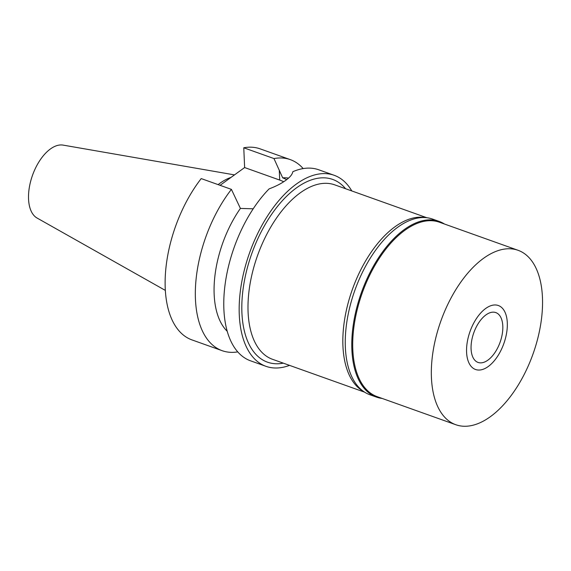 <?xml version="1.0" encoding="UTF-8"?>
<svg xmlns="http://www.w3.org/2000/svg" width="571" height="571" viewBox="0 0 571 571"><rect width="100%" height="100%" fill="white"/><g stroke="black" fill="none" stroke-linecap="round" stroke-linejoin="round"><path stroke-width="0.86" d="M234.488 174.89L63.117 145.113A38.878 20.549 109.6 0 0 39.356 161.222A38.878 20.549 109.6 0 0 28.55 199.072A38.878 20.549 109.6 0 0 37.079 218.043L165.34 290.403M230.984 177.424A70.005 36.994 109.6 0 0 218.129 184.626M288.519 178.109A83.787 44.274 109.6 0 0 282.681 177.817L273.973 158.567A101.424 53.595 -70.4 0 1 290.332 159.637L260.126 148.86A101.424 53.595 109.6 0 0 243.767 147.782L244.631 167.553L220.071 185.325M231.412 189.372L201.206 178.587A101.424 53.595 109.6 0 0 165.233 288.384A101.424 53.595 109.6 0 0 191.935 339.895L222.14 350.68A101.424 53.595 -70.4 0 1 195.439 299.168A101.424 53.595 -70.4 0 1 231.412 189.372L240.405 208.415A83.787 44.274 109.6 0 0 214.161 294.422A83.787 44.274 109.6 0 0 227.215 331.28M237.743 351.886A101.424 53.595 -70.4 0 1 222.14 350.68M244.631 167.553L279.711 180.072A35.495 18.386 177.5 0 1 283.687 181.749M273.973 158.567L243.767 147.782M290.332 159.637A101.424 53.595 -70.4 0 1 303.172 168.581M334.171 175.29L318.768 169.794A101.424 53.595 109.6 0 0 292.823 171.714C292.316 174.448 289.947 177.331 285.714 180.357C281.474 183.462 275.936 186.303 269.098 188.894A101.424 53.595 109.6 0 0 223.882 309.318A101.424 53.595 109.6 0 0 250.576 360.829L265.979 366.325A101.424 53.595 -70.4 0 1 239.278 314.814A101.424 53.595 -70.4 0 1 269.833 212.469A101.424 53.595 -70.4 0 1 334.171 175.29A101.424 53.595 -70.4 0 1 351.793 190.942M240.405 208.415L253.217 208.8M286.735 179.594L282.681 177.817M289.533 365.369A101.424 53.595 -70.4 0 1 265.979 366.325M345.598 188.73A97.013 51.269 109.6 0 0 279.105 204.432A97.013 51.269 109.6 0 0 241.918 312.901A97.013 51.269 109.6 0 0 283.33 363.156M426.88 217.744L334.727 184.854A92.602 48.935 109.6 0 0 275.993 218.8A92.602 48.935 109.6 0 0 248.092 312.244A92.602 48.935 109.6 0 0 272.467 359.28L364.612 392.17M363.441 391.385A92.602 48.935 -70.4 0 1 342.935 346.097A92.602 48.935 -70.4 0 1 368.773 255.779A92.602 48.935 -70.4 0 1 425.466 217.608M502.801 326.027A26.459 13.982 109.6 0 0 495.835 312.594A26.459 13.982 109.6 0 0 479.055 322.294A26.459 13.982 109.6 0 0 471.082 348.988A26.459 13.982 109.6 0 0 478.048 362.428A26.459 13.982 109.6 0 0 494.829 352.728A26.459 13.982 109.6 0 0 502.801 326.027M466.586 352.243A33.953 17.944 -70.4 0 1 478.905 315.135A33.953 17.944 -70.4 0 1 501.888 307.726A33.953 17.944 -70.4 0 1 507.298 322.779A33.953 17.944 -70.4 0 1 479.654 370.022A33.953 17.944 -70.4 0 1 466.586 352.243A33.953 17.944 109.6 0 0 479.654 370.022A33.953 17.944 109.6 0 0 507.298 322.779A33.953 17.944 109.6 0 0 501.888 307.726A33.953 17.944 109.6 0 0 478.905 315.135A33.953 17.944 109.6 0 0 466.586 352.243M382.177 398.437A93.266 49.284 -70.4 0 1 376.432 397.095A93.266 49.284 -70.4 0 1 351.879 349.723A93.266 49.284 -70.4 0 1 379.979 255.608A93.266 49.284 -70.4 0 1 439.142 221.42A93.266 49.284 -70.4 0 1 444.438 224.01M518.075 250.298L439.449 222.233A92.602 48.935 109.6 0 0 380.707 256.179A92.602 48.935 109.6 0 0 352.807 349.623A92.602 48.935 109.6 0 0 377.181 396.659L455.808 424.724A92.602 48.935 -70.4 0 1 431.433 377.688A92.602 48.935 -70.4 0 1 459.334 284.244A92.602 48.935 -70.4 0 1 518.075 250.298A92.602 48.935 -70.4 0 1 542.45 297.327A92.602 48.935 -70.4 0 1 514.55 390.778A92.602 48.935 -70.4 0 1 455.808 424.724M439.142 221.42L432.618 219.093A93.266 49.284 109.6 0 0 373.455 253.281A93.266 49.284 109.6 0 0 345.355 347.396A93.266 49.284 109.6 0 0 369.908 394.761L376.432 397.095M279.711 180.072L279.269 170.022"/></g></svg>
